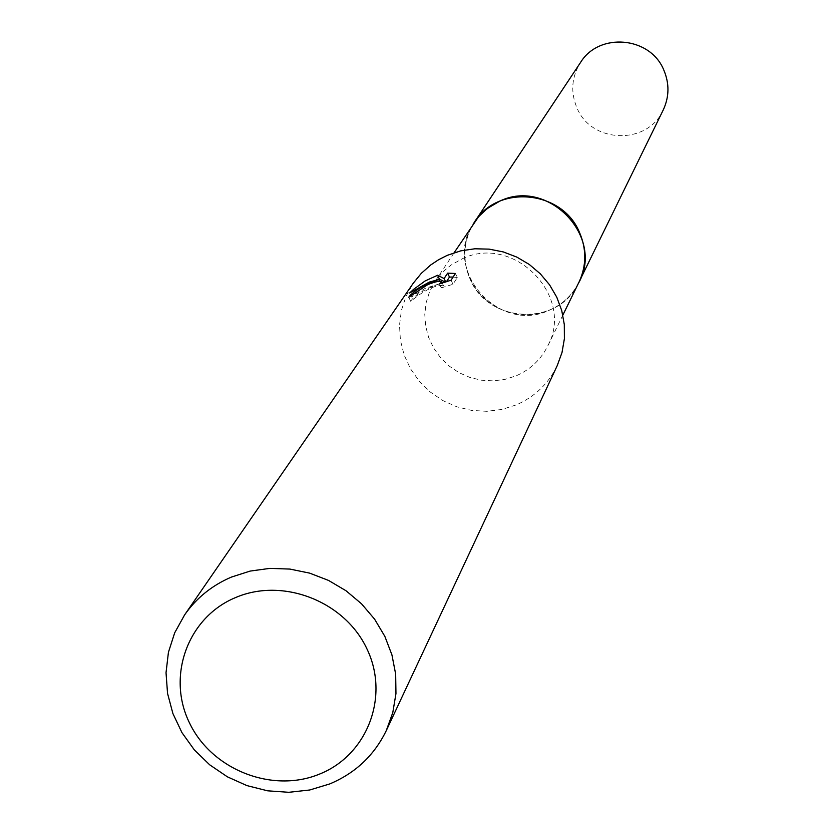 <?xml version="1.0" encoding="UTF-8"?>
<svg xmlns="http://www.w3.org/2000/svg" width="834" height="834" viewBox="0 0 834 834"><rect width="100%" height="100%" fill="white"/><g stroke="black" fill="none" stroke-linecap="round" stroke-linejoin="round"><path stroke-width="0.63" stroke-dasharray="4.17 3.13" d="M578.89 282.34C572.458 295.069 562.679 304.327 549.543 310.112L539.139 313.459L528.256 314.856L517.257 314.272L506.519 311.707L496.386 307.266L487.202 301.084L479.279 293.38L472.878 284.415L468.228 274.469L465.466 263.888L464.694 253.015L465.956 242.235L469.198 231.894L474.317 222.344M578.243 283.654C571.759 295.747 562.199 304.566 549.554 310.123C498.951 334.695 441.488 269.507 473.493 223.575M462.224 258.811C513.827 233.53 575.199 296.351 547.709 346.047C540.807 359.704 530.299 369.629 516.173 375.811L504.987 379.387L493.28 380.867L481.447 380.21L469.886 377.437L458.981 372.652L449.088 366.001L440.55 357.713L433.649 348.07L428.613 337.384L425.632 326.011L424.777 314.345L426.111 302.773L429.573 291.671L435.056 281.433L443.167 271.613L451.017 265.066L462.224 258.811M557.227 365.636C548.459 383.703 534.823 396.786 516.288 404.886L501.891 409.452L486.837 411.308L471.617 410.401L456.761 406.773L442.771 400.529L430.104 391.897L419.21 381.159L410.443 368.68L404.104 354.888L400.414 340.23L399.507 325.218L401.415 310.363L406.075 296.153L413.341 283.101M437.36 279.817L422.942 287.386L411.548 297.029L425.006 288.439L440.602 283.445C424.913 288.971 414.925 294.902 410.641 301.241L420.2 294.162C430.917 287.167 438.715 284.425 443.605 285.958L441.238 287.866L439.403 283.894M418.105 296.153L416.281 292.223M441.238 287.876L452.977 284.29L457.303 277.545L455.427 273.479M452.987 284.29L451.09 280.182M410.641 301.241L408.785 297.227M440.602 283.445L439.622 281.308M457.293 277.555L453.143 277.003M446.503 281.652L445.94 282.517L445.168 282.069M445.94 282.517L445.658 281.913M411.537 297.029L409.661 292.974M663.239 109.973C647.841 145.252 591.431 143.813 576.972 107.92C570.373 92.115 571.551 76.978 580.506 62.519M577.972 284.206C557.487 326.719 488.276 323.373 470.147 279.223C461.994 260.187 463.006 241.808 473.159 224.085M562.856 315.106L547.709 346.047M442.228 282.987L443.605 285.947M454.123 252.733L435.056 281.433"/><path stroke-width="1.25" d="M454.123 252.733L478.612 216.673L487.254 208.5L499.608 201.244C547.584 177.642 604.504 236.012 578.89 282.34L562.856 315.106M473.493 223.575L477.851 217.538L484.815 210.449L492.915 204.643L499.597 201.223C548.24 177.277 605.432 237.388 578.243 283.654M184.595 614.919L413.341 283.101L421.326 273.323L430.782 264.92L438.726 259.645L447.264 255.34L460.733 250.867L474.859 248.782L489.204 249.137L503.34 251.941L516.84 257.101L529.288 264.461L540.307 273.802L549.564 284.832L556.789 297.227L561.751 310.602L564.305 324.551L564.399 338.656L562.012 352.49L557.227 365.636L386.278 730.615C374.278 755.333 355.43 773.108 329.732 783.939L309.758 789.986L288.825 792.3L267.651 790.82L246.937 785.607L227.39 776.829L209.657 764.788L194.332 749.891L181.948 732.627L172.909 713.57L167.54 693.377L166.029 672.725L168.426 652.303L174.692 632.808L184.595 614.919C196.417 597.999 212.024 585.385 231.414 577.076L250.137 571.081L269.82 568.381L289.846 569.069L309.623 573.125L328.533 580.422L346.016 590.753L361.529 603.806L374.602 619.162L384.839 636.352L391.928 654.867L395.67 674.143L395.962 693.575L392.793 712.59L386.278 730.615M445.168 282.069L439.414 279.109L437.621 275.241L444.105 278.546L447.649 273.135L455.416 273.479L451.09 280.182L439.403 283.894L441.759 281.965C440.488 280.516 435.755 281.433 427.561 284.707L408.785 297.227C410.995 293.693 417.667 288.918 428.78 282.893L438.788 279.526L429.322 282.08L409.661 292.974L413.518 289.398L425.194 280.912L437.621 275.251M235.699 597.509C283.133 577.159 345.036 601.45 367.064 649.154C389.812 696.578 367.273 755.062 319.641 774.046C272.322 793.728 211.534 769.699 189.36 722.651C166.487 675.894 187.921 617.15 235.699 597.509M439.622 281.308L438.788 279.526M453.143 277.003L449.463 277.086L446.503 281.652M439.414 279.119L437.36 279.817M449.474 277.086L447.649 273.135M445.658 281.913L444.105 278.546M473.159 224.085L580.506 62.519C599.02 31.973 650.301 36.529 663.791 70.025C669.514 83.504 669.327 96.817 663.239 109.973L577.972 284.206M474.296 222.313C497.418 184.085 562.199 190.069 579.411 232.217C586.709 249.168 586.552 265.879 578.932 282.33M441.759 281.965L442.228 282.987"/></g></svg>
